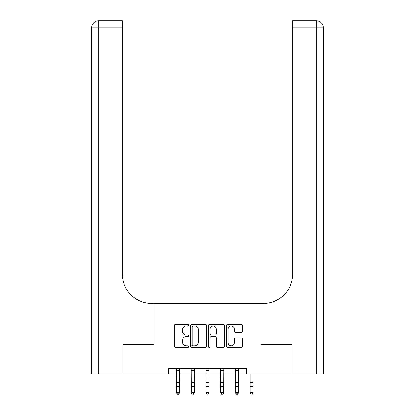 <?xml version="1.0" encoding="UTF-8"?>
<svg xmlns="http://www.w3.org/2000/svg" width="415" height="415" viewBox="0 0 415 415"><rect width="100%" height="100%" fill="white"/><g stroke="black" fill="none" stroke-linecap="round" stroke-linejoin="round"><path stroke-width="0.62" d="M188.649 325.142A0.809 0.809 0 0 0 187.839 324.333L175.555 324.333A1.157 1.157 0 0 0 174.399 325.485L174.399 346.302A1.157 1.157 0 0 0 175.555 347.459L187.839 347.459A0.809 0.809 0 0 0 188.649 346.65A0.809 0.809 0 0 0 187.839 345.84L186.252 345.84A3.699 3.699 0 0 1 182.553 342.136L182.553 340.404A3.699 3.699 0 0 1 186.252 336.705L187.839 336.705A0.809 0.809 0 0 0 188.649 335.896A0.809 0.809 0 0 0 187.839 335.087L186.252 335.087A3.699 3.699 0 0 1 182.553 331.383L182.553 329.65A3.699 3.699 0 0 1 186.252 325.951L187.839 325.951A0.809 0.809 0 0 0 188.649 325.142M241.297 332.482A1.157 1.157 0 0 0 242.453 331.326L242.453 325.485A1.157 1.157 0 0 0 241.297 324.333L227.648 324.333A1.157 1.157 0 0 0 226.491 325.485L226.491 346.302A1.157 1.157 0 0 0 227.648 347.459L241.297 347.459A1.157 1.157 0 0 0 242.453 346.302L242.453 339.247A1.157 1.157 0 0 0 241.297 338.09L235.455 338.09A1.157 1.157 0 0 0 234.299 339.247L234.299 342.749A3.092 3.092 0 0 1 231.207 345.84A3.092 3.092 0 0 1 228.115 342.749L228.115 329.043A3.092 3.092 0 0 1 231.207 325.951A3.092 3.092 0 0 1 234.299 329.043L234.299 331.326A1.157 1.157 0 0 0 235.455 332.482L241.297 332.482M323.306 374.185L323.306 27.821L323.306 374.185L292.087 374.185L292.087 344.73L261.102 344.73L292.03 344.73L292.03 374.185L246.375 374.185L246.375 368.292L168.625 368.292L168.625 374.185L176.572 374.185M168.625 374.185L122.97 374.185L122.97 344.73L153.898 344.73L153.898 303.495L261.102 303.495L261.102 344.73L261.102 303.495L263.224 303.495A29.455 29.455 0 0 0 292.679 274.045L292.679 20.75L316.24 20.75L292.679 20.75M206.488 325.485A1.157 1.157 0 0 0 205.332 324.333L191.689 324.333A1.157 1.157 0 0 0 190.532 325.485L190.532 346.302A1.157 1.157 0 0 0 191.689 347.459L205.332 347.459A1.157 1.157 0 0 0 206.488 346.302L206.488 325.485M209.668 324.333L223.312 324.333A1.157 1.157 0 0 1 224.468 325.485L224.468 346.302A1.157 1.157 0 0 1 223.312 347.459L217.476 347.459A1.157 1.157 0 0 1 216.319 346.302L216.319 337.862A1.157 1.157 0 0 0 215.162 336.705L211.287 336.705A1.157 1.157 0 0 0 210.13 337.862L210.13 346.65A0.809 0.809 0 0 1 209.321 347.459A0.809 0.809 0 0 1 208.512 346.65L208.512 325.485A1.157 1.157 0 0 1 209.668 324.333M179.519 374.185L191.299 374.185M194.246 374.185L206.027 374.185M208.973 374.185L220.754 374.185M223.701 374.185L235.481 374.185M238.428 374.185L246.375 374.185M192.959 325.951A0.809 0.809 0 0 0 192.15 326.761L192.15 345.031A0.809 0.809 0 0 0 192.959 345.84L194.635 345.84A3.699 3.699 0 0 0 198.334 342.136L198.334 329.65A3.699 3.699 0 0 0 194.635 325.951L192.959 325.951M216.319 329.1A3.092 3.092 0 0 0 213.222 326.008A3.092 3.092 0 0 0 210.13 329.1L210.13 333.93A1.157 1.157 0 0 0 211.287 335.087L215.162 335.087A1.157 1.157 0 0 0 216.319 333.93L216.319 329.1M179.659 368.292L179.519 392.953L178.637 394.25L177.459 393.991L178.637 394.25M176.437 368.292L176.572 392.3L179.519 392.3L178.637 393.991M177.459 394.25L176.572 392.953L176.572 392.3L177.459 393.991M194.386 368.292L194.246 392.953L193.364 394.25L192.187 393.991L193.364 394.25M191.159 368.292L191.299 392.3L194.246 392.3L193.364 393.991M192.187 394.25L191.299 392.953L191.299 392.3L192.187 393.991M209.113 368.292L208.973 392.953L208.091 394.25L206.909 393.991L208.091 394.25M205.887 368.292L206.027 392.3L208.973 392.3L208.091 393.991M206.909 394.25L206.027 392.953L206.027 392.3L206.909 393.991M223.841 368.292L223.701 392.953L222.814 394.25L221.636 393.991L222.814 394.25M220.614 368.292L220.754 392.3L223.701 392.3L222.814 393.991M221.636 394.25L220.754 392.953L220.754 392.3L221.636 393.991M238.563 368.292L238.428 392.953L237.541 394.25L236.363 393.991L237.541 394.25M235.341 368.292L235.481 392.3L238.428 392.3L237.541 393.991M236.363 394.25L235.481 392.953L235.481 392.3L236.363 393.991M122.913 344.73L153.898 344.73L153.898 303.495L151.776 303.495A29.455 29.455 0 0 1 122.321 274.045L122.321 27.821L98.76 27.821L98.76 374.185L122.913 374.185L122.913 344.73M98.76 374.185L91.694 374.185L91.694 27.821A7.071 7.071 0 0 1 98.76 20.75L122.321 20.75L122.321 27.821M122.321 20.75L98.76 20.75A7.071 7.071 0 0 0 91.694 27.821L98.76 27.821L98.76 20.75M151.776 303.495A29.455 29.455 0 0 1 122.321 274.045M316.24 374.185L316.24 27.821L323.306 27.821A7.071 7.071 0 0 0 316.24 20.75A7.071 7.071 0 0 1 323.306 27.821L323.306 303.495M263.224 303.495A29.455 29.455 0 0 0 292.679 274.045M253.15 374.185L253.15 392.953L252.268 394.25L251.091 393.991L252.268 394.25M250.209 374.185L250.209 392.3L253.15 392.3L252.268 393.991M251.091 394.25L250.209 392.953L250.209 392.3L251.091 393.991M179.519 382.64L176.572 382.64M179.519 386.681L176.572 386.681M179.519 370.206L176.572 370.206M194.246 382.64L191.299 382.64M194.246 386.681L191.299 386.681M194.246 370.206L191.299 370.206M208.973 382.64L206.027 382.64M208.973 386.681L206.027 386.681M208.973 370.206L206.027 370.206M223.701 382.64L220.754 382.64M223.701 386.681L220.754 386.681M223.701 370.206L220.754 370.206M238.428 382.64L235.481 382.64M238.428 386.681L235.481 386.681M238.428 370.206L235.481 370.206M316.24 20.75L316.24 27.821L292.679 27.821M253.15 382.64L250.209 382.64M253.15 386.681L250.209 386.681"/></g></svg>
